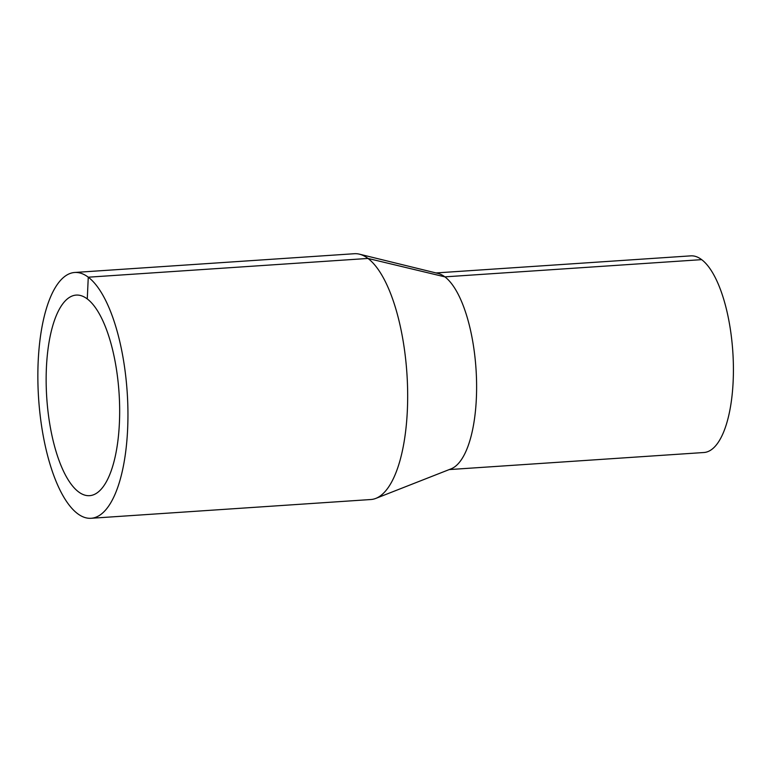 <?xml version="1.0" encoding="UTF-8"?>
<svg xmlns="http://www.w3.org/2000/svg" width="772" height="772" viewBox="0 0 772 772"><rect width="100%" height="100%" fill="white"/><g stroke="black" fill="none" stroke-linecap="round" stroke-linejoin="round"><path stroke-width="1.16" d="M74.662 272.477L354.387 253.718A123.182 44.4 86.2 0 1 359.472 254.181A123.182 44.4 86.2 0 1 367.983 258.446A123.182 44.4 86.2 0 1 407.5 385.286A123.182 44.4 86.2 0 1 375.839 498.394A123.182 44.4 86.2 0 1 370.859 499.523L91.135 518.282A123.182 44.4 86.2 0 1 38.6 398.342A123.182 44.4 86.2 0 1 74.662 272.477A123.182 44.4 86.2 0 1 88.269 277.196A123.182 44.4 86.2 0 1 127.93 411.003A123.182 44.4 86.2 0 1 91.135 518.282M359.472 254.181L438.052 273.442A98.546 35.522 86.2 0 1 444.875 276.858A98.546 35.522 86.2 0 1 476.478 378.328A98.546 35.522 86.2 0 1 451.157 468.816L375.839 498.394M436.006 272.941L690.776 255.86A98.546 35.522 86.2 0 1 701.661 259.643A98.546 35.522 86.2 0 1 733.4 366.69A98.546 35.522 86.2 0 1 703.967 452.508L449.188 469.579M87.275 298.938A100.514 36.226 86.2 0 1 119.65 408.127A100.514 36.226 86.2 0 1 89.62 495.663A100.514 36.226 86.2 0 1 46.754 397.802A100.514 36.226 86.2 0 1 76.177 295.087A100.514 36.226 86.2 0 1 87.275 298.938L88.269 277.196L367.983 258.446L444.875 276.858L701.661 259.643"/></g></svg>
